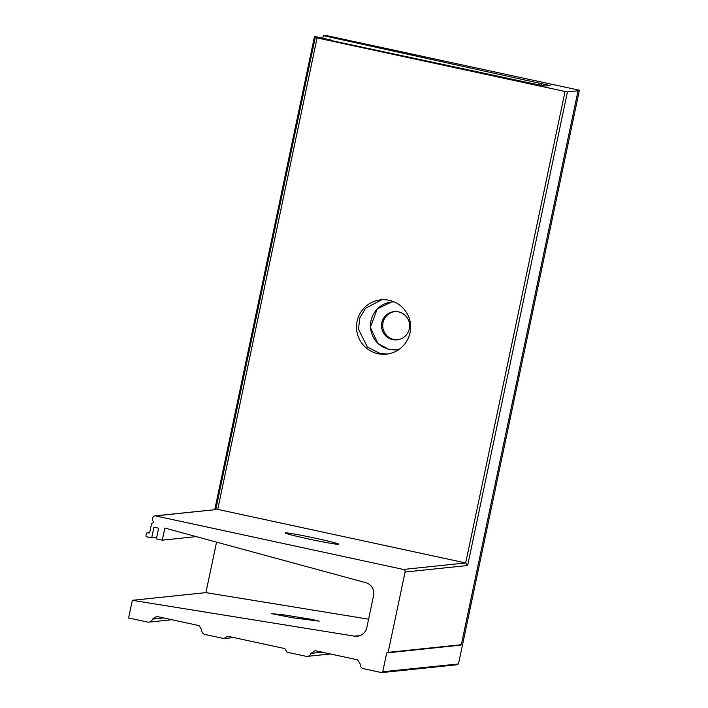 <?xml version="1.0" encoding="UTF-8"?>
<svg xmlns="http://www.w3.org/2000/svg" width="708" height="708" viewBox="0 0 708 708"><rect width="100%" height="100%" fill="white"/><g stroke="black" fill="none" stroke-linecap="round" stroke-linejoin="round"><path stroke-width="1.06" d="M377.939 353.699A27.311 27.081 -96 0 0 410.613 328.477A27.311 27.081 -96 0 0 380.736 299.838A27.311 27.081 -96 0 0 377.939 353.699M381.727 299.75L365.54 308.263L359.841 317.848L358.469 329.202L367.346 347.009L379.992 353.487L387.453 354.035M308.484 538.956A27.311 1.097 11.9 0 0 338.743 544.222A27.311 1.097 11.9 0 0 315.547 538.222A27.311 1.097 11.9 0 0 285.289 532.956A27.311 1.097 11.9 0 0 308.484 538.956M394.144 301.874L391.533 302.006L377.222 308.918L370.346 327.353L377.877 343.522L389.028 349.416L399.126 349.38M391.666 301.989A24.037 23.833 -96 0 0 389.338 349.38A24.037 23.833 -96 0 0 396.604 349.805M392.639 339.636A14.204 14.08 -96 0 0 409.622 326.512A14.204 14.08 -96 0 0 394.091 311.626A14.204 14.08 -96 0 0 392.639 339.636M397.657 339.796A14.204 14.08 84 0 1 382.727 325.167A14.204 14.08 84 0 1 394.71 311.573M292.307 617.721L319.184 621.128L311.184 619.261L282.722 614.721L271.633 613.668L292.307 617.721M223.985 638.572L205.099 634.501A4.372 4.337 84 0 1 201.692 629.739L199.019 625.589L156.636 616.438L152.521 619.119A4.372 4.337 84 0 1 147.494 622.058L128.608 617.978L132.334 600.313L354.522 636.156A10.921 10.832 -96 0 0 366.806 627.66L373.585 595.525A10.921 10.832 -96 0 0 365.788 582.693L164.84 528.071L162.291 540.16L156.362 538.876L158.61 528.195L153.946 527.186L151.698 537.868L146.822 536.814A1.089 1.08 84 0 1 145.99 535.522L146.37 533.699A1.089 1.08 84 0 1 147.653 532.867L148.503 533.044A1.089 1.08 -96 0 0 149.786 532.204L151.654 523.345L153.105 522.761L153.379 521.477L152.291 520.353L152.875 517.575A2.186 2.168 84 0 1 155.441 515.893L403.41 569.444A2.186 2.168 84 0 1 405.073 572.037L388.152 652.36L386.701 652.944L382.736 671.742A1.089 1.08 84 0 1 381.453 672.582L363.629 668.733A4.372 4.337 84 0 1 360.222 663.98L357.549 659.829L315.157 650.67L311.051 653.36A4.372 4.337 84 0 1 306.024 656.289L287.138 652.218L284.802 648.581L227.578 636.226L223.985 638.572L233.746 637.554M152.521 619.119L163.681 617.96M132.334 600.313L205.913 592.631L216.559 542.124M368.594 619.181L205.913 592.631M162.291 540.16L196.266 536.611M151.698 537.868L156.68 537.345M405.073 572.037L467.643 565.506L465.687 562.949L217.719 509.397L154.76 515.858M388.152 652.36L461.324 644.722L578.055 90.792L576.896 90.509L579.392 90.243L325.618 35.4L323.291 35.648L550.125 85.571L545.877 86.013L534.434 83.995L329.804 40.259L331.397 40.09L315.927 36.754L314.476 36.568L317.166 37.639L315.219 37.444L317.078 37.922L565.046 91.474L567.444 91.898L578.055 90.792L461.315 644.776M386.701 652.944L460.005 645.192M457.359 664.662L458.51 663.83L579.383 90.243M579.392 90.243L458.483 663.962L382.736 671.742M311.051 653.36L322.202 652.192M331.3 40.577L331.397 40.09M322.653 38.657L323.291 35.648M354.522 636.156L360.098 635.58M147.653 532.867L149.574 532.664M148.503 533.044L149.167 532.974M155.441 515.893L217.719 509.397L317.078 37.922M403.41 569.444L465.687 562.949L565.046 91.474M467.643 565.506L567.444 91.898M215.763 509.495L315.237 37.453L215.745 509.495M315.272 37.427L315.405 36.807M214.807 509.592L314.485 36.568L214.798 509.592M541.062 85.323L541.496 83.261M148.848 622.128L171.876 619.73M147.317 532.85L149.618 532.602M387.772 652.705L460.996 645.059M381.789 672.6L457.695 664.679M307.378 656.369L330.397 653.962"/></g></svg>
